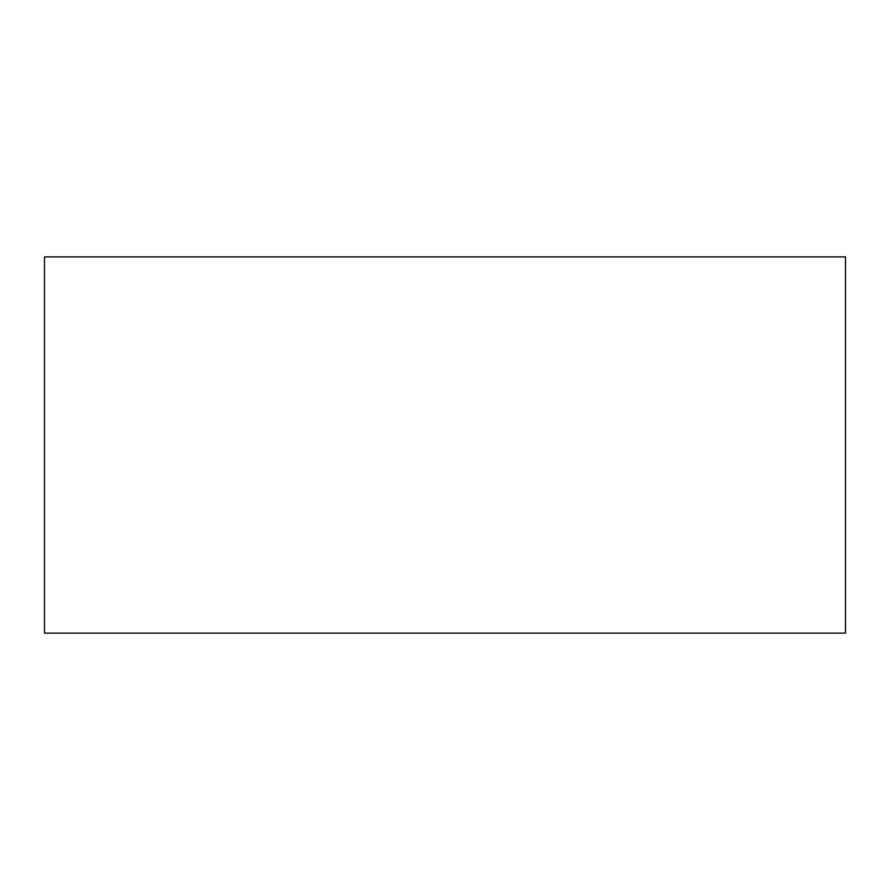 <?xml version="1.0" encoding="UTF-8"?>
<svg xmlns="http://www.w3.org/2000/svg" width="890" height="890" viewBox="0 0 890 890"><rect width="100%" height="100%" fill="white"/><g stroke="black" fill="none" stroke-linecap="round" stroke-linejoin="round"><path stroke-width="1.33" d="M845.5 633.124L44.5 633.124L44.5 256.921L275.088 256.921L44.5 256.899L845.5 256.899L614.912 256.921L845.5 256.921L845.5 633.124"/></g></svg>
